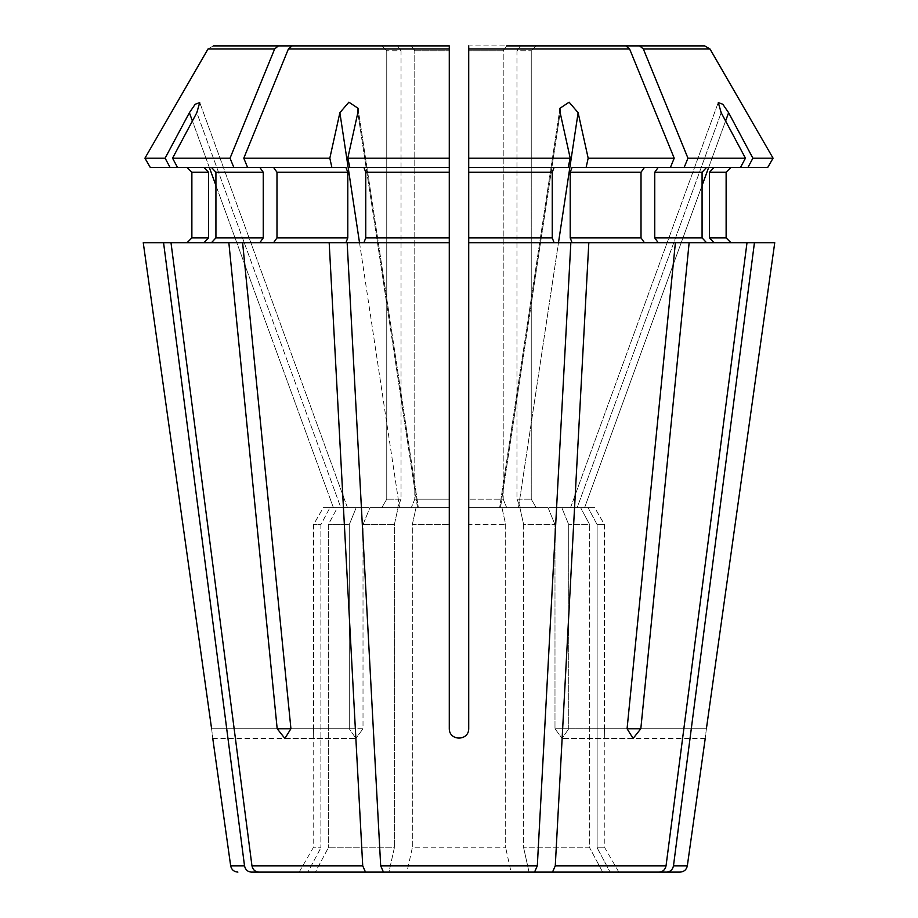 <?xml version="1.0" encoding="UTF-8"?>
<svg xmlns="http://www.w3.org/2000/svg" width="918" height="918" viewBox="0 0 918 918"><rect width="100%" height="100%" fill="white"/><g stroke="black" fill="none" stroke-linecap="round" stroke-linejoin="round"><path stroke-width="0.69" stroke-dasharray="4.59 3.44" d="M150.254 167.397L345.937 167.397L273.553 167.397L276.984 172.263L276.984 237.865L273.553 242.731L242.604 242.731L290.926 728.731L363.012 728.731L355.909 738.451L363.012 728.731L363.012 524.614L369.965 507.597L449.281 507.597L449.281 499.185L414.787 499.185L449.281 499.185L449.281 167.397L449.281 242.731L347.153 242.731L380.683 865.823L383.449 872.1L666.801 872.1C670.404 871.744 672.63 869.656 673.479 865.823L687.33 865.823M273.553 167.397L345.937 167.397L347.796 172.263L347.796 237.865L345.937 242.731L273.553 242.731L345.937 242.731L329.183 242.731L362.725 865.823L365.49 872.1L388.968 872.1L315.333 872.1L388.968 872.1L394.35 847.796L328.323 847.796L394.35 847.796L388.968 872.1L383.449 872.1L511.074 872.1L406.926 872.1L412.308 847.796L505.692 847.796L412.308 847.796L406.926 872.1M211.438 167.397L215.925 172.263L215.925 237.865L211.438 242.731L259.805 242.731L171 242.731L251.957 865.823C252.806 869.656 255.032 871.744 258.635 872.1L315.333 872.1L328.323 847.796L315.333 872.1M449.281 45.9L411.321 45.9L449.281 45.9L449.281 167.397L349.827 167.397L363.895 167.397L349.827 167.397L347.796 158.183L449.281 158.183L449.281 45.9L449.281 728.731C449.281 741.17 468.719 741.17 468.719 728.731C468.719 741.182 449.281 741.182 449.281 728.731L449.281 507.597L416.072 507.597L412.308 524.614L412.308 847.796L412.308 524.614L449.281 524.614L412.308 524.614L416.072 507.597L449.281 507.597L369.965 507.597L363.012 524.614L394.35 524.614L363.012 524.614L363.012 728.731L290.926 728.731L349.265 728.731L355.909 738.451L349.265 728.731L349.265 524.614L328.323 524.614L328.323 847.796L328.323 524.614L337.411 507.597L347.44 507.597L333.372 507.597L347.44 507.597L340.819 507.597L196.819 112.707L199.699 102.598L195.213 104.239L189.383 112.707L165.114 158.183L144.929 158.183M359.523 242.731L399.525 507.597L398.114 507.597L394.35 524.614L394.35 847.796L394.35 524.614L398.114 507.597L418.333 507.597L399.525 507.597L339.878 112.707L348.886 102.185L358.066 108.29L357.836 112.707L347.796 158.183M259.805 167.397L263.248 172.263L263.248 237.865L259.805 242.731L242.604 242.731L329.183 242.731M177.472 167.397L172.561 158.183L230.039 158.183L274.666 48.941L278.395 45.9L213.297 45.9L208.042 48.941L213.297 45.9L397.574 45.9L401.04 50.765L401.04 499.185L386.753 499.185L401.04 499.185L397.574 507.597L381.854 507.597L386.753 499.185L386.753 50.765L386.753 499.185L381.854 507.597L397.574 507.597L401.04 499.185L401.04 50.765L386.753 50.765L401.04 50.765L397.574 45.9L381.854 45.9L386.753 50.765L381.854 45.9L292.142 45.9L411.321 45.9L414.787 50.765L414.787 499.185L411.321 507.597L414.787 499.185L414.787 50.765L449.281 50.765L414.787 50.765L411.321 45.9M259.805 242.731L228.857 242.731L277.179 728.731L349.265 728.731L349.265 524.614L356.218 507.597L337.411 507.597L328.323 524.614L349.265 524.614L356.218 507.597L337.411 507.597L340.819 507.597L196.819 112.707L172.561 158.183M356.218 507.597L397.574 507.597L356.218 507.597M215.925 185.516L333.372 507.597L323.365 507.597L329.975 507.597L320.875 524.614L320.875 847.796L313.199 847.796L320.875 847.796L320.875 524.614L313.52 524.614L320.875 524.614L329.975 507.597L333.372 507.597L189.383 112.707M323.365 507.597L381.854 507.597L323.365 507.597L313.52 524.614L313.52 728.731C313.176 741.182 313.176 741.182 313.52 728.731C313.176 741.182 313.176 741.182 313.52 728.731L313.52 524.614L323.365 507.597M143.254 242.731L204.003 242.731L143.254 242.731L163.565 242.731L244.521 865.823C245.37 869.656 247.596 871.744 251.199 872.1L307.886 872.1L299.165 872.1L307.886 872.1L320.875 847.796L307.886 872.1L258.635 872.1L365.49 872.1M204.003 167.397L208.489 172.263L208.489 237.865L204.003 242.731L171 242.731L228.857 242.731M211.599 728.731C213.137 741.17 213.137 741.17 211.599 728.731L313.52 728.731L211.599 728.731M208.489 172.263L191.873 172.263L191.873 237.865L208.489 237.865M204.003 242.731L163.565 242.731M170.037 167.397L165.114 158.183M278.395 45.9L397.574 45.9M211.438 242.731L171 242.731M233.815 167.397L230.039 158.183M277.179 728.731L284.89 738.451L290.926 728.731M273.553 242.731L242.604 242.731M247.562 167.397L243.786 158.183L329.826 158.183L339.878 112.707M331.868 167.397L329.826 158.183M243.786 158.183L288.413 48.941L292.142 45.9M416.072 507.597L417.483 507.597L357.836 112.707L417.483 507.597L416.072 507.597M363.895 167.397L365.754 172.263L365.754 237.865L363.895 242.731L347.153 242.731L363.895 242.731M468.719 524.614L468.719 507.597L548.035 507.597L554.988 524.614L554.988 728.731L562.091 738.451L568.735 728.731L562.091 738.451L554.988 728.731L554.988 524.614L548.035 507.597L519.886 507.597L523.65 524.614L523.65 847.796L589.677 847.796L589.677 524.614L580.589 507.597L561.782 507.597L568.735 524.614L568.735 728.731L568.735 524.614L561.782 507.597L580.589 507.597L589.677 524.614L568.735 524.614L589.677 524.614L589.677 847.796L523.65 847.796L523.65 524.614L554.988 524.614L523.65 524.614L519.886 507.597L548.035 507.597L468.719 507.597L501.928 507.597L468.719 507.597L468.719 524.614L505.692 524.614L468.719 524.614L468.719 728.731C468.719 741.182 449.281 741.182 449.281 728.731L449.281 242.731M468.719 728.731L468.719 242.731L570.847 242.731L537.317 865.823L534.551 872.1L511.074 872.1L505.692 847.796L511.074 872.1M505.692 524.614L505.692 847.796L505.692 524.614L501.928 507.597L499.667 507.597L518.475 507.597L499.667 507.597L500.517 507.597L560.164 112.707L559.934 108.29L569.114 102.185L578.122 112.707L588.174 158.183L674.214 158.183L629.587 48.941L625.858 45.9L468.719 45.9L468.719 158.183L570.204 158.183L560.164 112.707L500.517 507.597L501.928 507.597L505.692 524.614M468.719 242.731L468.719 167.397L568.173 167.397L554.105 167.397L552.246 172.263L552.246 237.865L554.105 242.731L570.847 242.731L468.719 242.731L554.105 242.731M468.719 167.397L468.719 45.9L506.679 45.9L503.213 50.765L503.213 499.185L468.719 499.185L503.213 499.185L506.679 507.597L503.213 499.185L503.213 50.765L468.719 50.765L468.719 507.597L468.719 167.397M554.105 167.397L568.173 167.397L570.204 158.183M578.122 112.707L518.475 507.597L519.886 507.597L518.475 507.597L558.477 242.731M674.214 158.183L670.438 167.397L572.063 167.397L644.447 167.397L641.016 172.263L641.016 237.865L644.447 242.731L675.396 242.731L627.074 728.731L633.11 738.451L640.821 728.731L554.988 728.731L627.074 728.731M644.447 167.397L572.063 167.397L570.204 172.263L570.204 237.865L572.063 242.731L747 242.731L666.043 865.823C665.194 869.656 662.968 871.744 659.365 872.1L602.667 872.1L589.677 847.796L602.667 872.1M586.132 167.397L588.174 158.183M588.817 242.731L555.275 865.823L552.51 872.1M670.438 167.397L740.528 167.397L658.195 167.397L654.752 172.263L654.752 237.865L658.195 242.731L689.143 242.731L640.821 728.731M689.143 242.731L774.746 242.731L754.435 242.731L673.479 865.823M523.65 847.796L529.032 872.1L523.65 847.796M684.185 167.397L687.961 158.183L745.439 158.183L740.528 167.397L706.562 167.397L702.075 172.263L702.075 237.865L706.562 242.731L658.195 242.731M687.961 158.183L643.334 48.941L639.605 45.9L704.703 45.9L520.426 45.9L516.96 50.765L516.96 499.185L531.247 499.185L516.96 499.185L520.426 507.597L536.146 507.597L531.247 499.185L531.247 50.765L531.247 499.185L536.146 507.597L520.426 507.597L516.96 499.185L516.96 50.765L531.247 50.765L516.96 50.765L520.426 45.9L536.146 45.9L531.247 50.765L536.146 45.9M740.528 167.397L713.997 167.397L747.963 167.397L752.886 158.183L773.071 158.183M752.886 158.183L728.617 112.707L722.787 104.25L718.301 102.587L721.181 112.707L745.439 158.183M639.605 45.9L520.426 45.9M561.782 507.597L520.426 507.597L561.782 507.597M580.589 507.597L570.56 507.597L584.628 507.597L570.56 507.597L577.181 507.597L721.181 112.707L577.181 507.597L580.589 507.597M728.617 112.707L584.628 507.597L594.635 507.597L588.025 507.597L597.125 524.614L597.125 847.796L604.801 847.796L597.125 847.796L597.125 524.614L604.48 524.614L597.125 524.614L588.025 507.597L584.628 507.597L702.075 185.516M594.635 507.597L536.146 507.597L594.635 507.597L604.48 524.614L604.48 728.731C604.824 741.182 604.824 741.182 604.48 728.731C604.824 741.182 604.824 741.182 604.48 728.731L604.48 524.614L594.635 507.597M747.963 167.397L767.746 167.397M713.997 167.397L709.511 172.263L709.511 237.865L713.997 242.731L754.435 242.731M709.511 172.263L726.127 172.263L726.127 237.865L709.511 237.865M706.401 728.731C704.863 741.17 704.863 741.17 706.401 728.731L604.48 728.731L706.401 728.731M597.125 847.796L610.114 872.1L597.125 847.796M774.746 242.731L713.997 242.731M643.334 48.941L709.958 48.941L704.703 45.9M706.562 167.397L658.195 167.397M706.562 242.731L747 242.731M644.447 242.731L675.396 242.731M506.679 45.9L503.213 50.765L468.719 50.765L468.719 45.9M230.67 865.823L244.521 865.823M208.042 48.941L274.666 48.941M215.925 172.263L263.248 172.263M215.925 237.865L263.248 237.865M251.957 865.823L362.725 865.823M276.984 172.263L347.796 172.263M276.984 237.865L347.796 237.865M288.413 48.941L449.281 48.941M365.754 172.263L449.281 172.263M365.754 237.865L449.281 237.865M380.683 865.823L537.317 865.823M468.719 172.263L552.246 172.263M468.719 237.865L552.246 237.865M468.719 48.941L629.587 48.941M570.204 172.263L641.016 172.263M570.204 237.865L641.016 237.865M555.275 865.823L666.043 865.823M654.752 172.263L702.075 172.263M654.752 237.865L702.075 237.865M708.673 167.397L725.599 120.992M209.327 167.397L192.401 120.992M212.769 738.451L313.199 738.451L313.199 847.796L299.165 872.1M705.231 738.451L604.801 738.451L604.801 847.796L618.835 872.1M358.158 109.162L418.333 507.597L358.02 108.29M284.89 738.451L355.909 738.451L284.89 738.451M347.44 507.597L199.757 102.575L347.44 507.597M559.842 109.185L499.667 507.597L559.98 108.301M633.11 738.451L562.091 738.451L633.11 738.451M570.56 507.597L718.243 102.575L570.56 507.597"/><path stroke-width="1.38" d="M170.037 167.397L165.114 158.183L144.929 158.183L150.254 167.397L345.937 167.397L347.796 172.263L347.796 237.865L345.937 242.731L242.604 242.731L290.926 728.731L284.89 738.451L277.179 728.731L290.926 728.731M273.553 167.397L276.984 172.263L276.984 237.865L273.553 242.731M331.868 167.397L329.826 158.183L243.786 158.183L288.413 48.941L292.142 45.9L411.321 45.9M247.562 167.397L243.786 158.183M329.183 242.731L362.725 865.823L365.49 872.1L258.635 872.1C255.032 871.744 252.806 869.656 251.957 865.823L171 242.731L143.254 242.731L211.599 728.731C213.137 741.17 213.137 741.17 211.599 728.731L143.254 242.731M242.604 242.731L228.857 242.731L277.179 728.731M228.857 242.731L171 242.731M365.49 872.1L406.926 872.1M211.438 167.397L215.925 172.263L215.925 237.865L211.438 242.731M259.805 167.397L263.248 172.263L263.248 237.865L259.805 242.731M233.815 167.397L230.039 158.183L172.561 158.183L196.819 112.707L199.699 102.587L195.213 104.25L189.383 112.707L165.114 158.183M177.472 167.397L172.561 158.183M230.039 158.183L274.666 48.941L278.395 45.9L213.297 45.9L449.281 45.9L292.142 45.9M144.929 158.183L208.042 48.941L144.929 158.183L150.254 167.397M278.395 45.9L397.574 45.9M204.003 167.397L208.489 172.263L191.873 172.263L187.008 167.397L191.873 172.263L191.873 237.865L187.008 242.731L191.873 237.865L208.489 237.865L204.003 242.731M208.489 172.263L208.489 237.865M163.565 242.731L244.521 865.823C245.37 869.656 247.596 871.744 251.199 872.1L315.333 872.1M468.719 524.614L468.719 728.731C468.719 741.17 449.281 741.17 449.281 728.731L449.281 158.183L449.281 167.397L349.827 167.397L347.796 158.183L357.836 112.707L358.066 108.29L348.886 102.185L339.878 112.707L329.826 158.183M774.746 242.731L706.401 728.731C704.863 741.17 704.863 741.17 706.401 728.731L774.746 242.731L588.817 242.731L555.275 865.823L552.51 872.1L511.074 872.1M767.746 167.397L773.071 158.183L767.746 167.397L670.438 167.397L674.214 158.183L629.587 48.941L625.858 45.9L506.679 45.9M629.587 48.941L468.719 48.941L468.719 167.397L568.173 167.397L570.204 158.183L468.719 158.183L468.719 242.731L570.847 242.731L537.317 865.823L534.551 872.1L383.449 872.1L380.683 865.823L347.153 242.731L449.281 242.731M754.435 242.731L673.479 865.823C672.63 869.656 670.404 871.744 666.801 872.1L602.667 872.1M747.963 167.397L752.886 158.183L773.071 158.183L709.958 48.941L704.703 45.9L536.146 45.9M713.997 167.397L709.511 172.263L726.127 172.263L730.992 167.397L726.127 172.263L726.127 237.865L730.992 242.731L726.127 237.865L709.511 237.865L713.997 242.731M666.801 872.1L680.112 872.1L666.801 872.1M709.511 172.263L709.511 237.865M773.071 158.183L709.958 48.941L643.334 48.941L639.605 45.9L520.426 45.9M740.528 167.397L745.439 158.183L687.961 158.183L643.334 48.941M745.439 158.183L721.181 112.707L718.301 102.598L722.787 104.239L728.617 112.707L752.886 158.183M704.703 45.9L639.605 45.9M658.195 167.397L654.752 172.263L654.752 237.865L658.195 242.731M706.562 167.397L702.075 172.263L702.075 237.865L706.562 242.731M684.185 167.397L687.961 158.183M747 242.731L666.043 865.823C665.194 869.656 662.968 871.744 659.365 872.1L552.51 872.1M689.143 242.731L640.821 728.731L633.11 738.451L627.074 728.731L675.396 242.731M670.438 167.397L572.063 167.397L570.204 172.263L570.204 237.865L572.063 242.731L588.817 242.731M644.447 167.397L641.016 172.263L641.016 237.865L644.447 242.731M674.214 158.183L588.174 158.183L578.122 112.707L569.114 102.185L559.934 108.29L560.164 112.707L570.204 158.183M586.132 167.397L588.174 158.183M468.719 48.941L468.719 45.9M554.105 167.397L552.246 172.263L552.246 237.865L554.105 242.731M363.895 167.397L365.754 172.263L365.754 237.865L363.895 242.731M449.281 45.9L449.281 158.183L347.796 158.183M468.719 728.731L468.719 242.731M347.796 172.263L276.984 172.263M347.796 237.865L276.984 237.865M362.725 865.823L251.957 865.823M263.248 172.263L215.925 172.263M263.248 237.865L215.925 237.865M274.666 48.941L208.042 48.941M244.521 865.823L230.67 865.823L212.769 738.451M705.231 738.451L687.33 865.823L673.479 865.823M702.075 172.263L654.752 172.263M702.075 237.865L654.752 237.865M666.043 865.823L555.275 865.823M641.016 172.263L570.204 172.263M641.016 237.865L570.204 237.865M552.246 172.263L468.719 172.263M552.246 237.865L468.719 237.865M449.281 172.263L365.754 172.263M449.281 237.865L365.754 237.865M449.281 48.941L288.413 48.941M537.317 865.823L380.683 865.823M558.477 242.731L578.122 112.707M640.821 728.731L627.074 728.731M702.075 185.516L708.673 167.397M725.599 120.992L728.617 112.707M215.925 185.516L209.327 167.397M192.401 120.992L189.383 112.707M359.523 242.731L339.878 112.707M230.67 865.823C231.485 869.667 233.883 871.767 237.888 872.1M687.33 865.823C686.515 869.667 684.117 871.767 680.112 872.1M358.158 109.162L358.02 108.301M559.98 108.29L559.842 109.185"/></g></svg>
